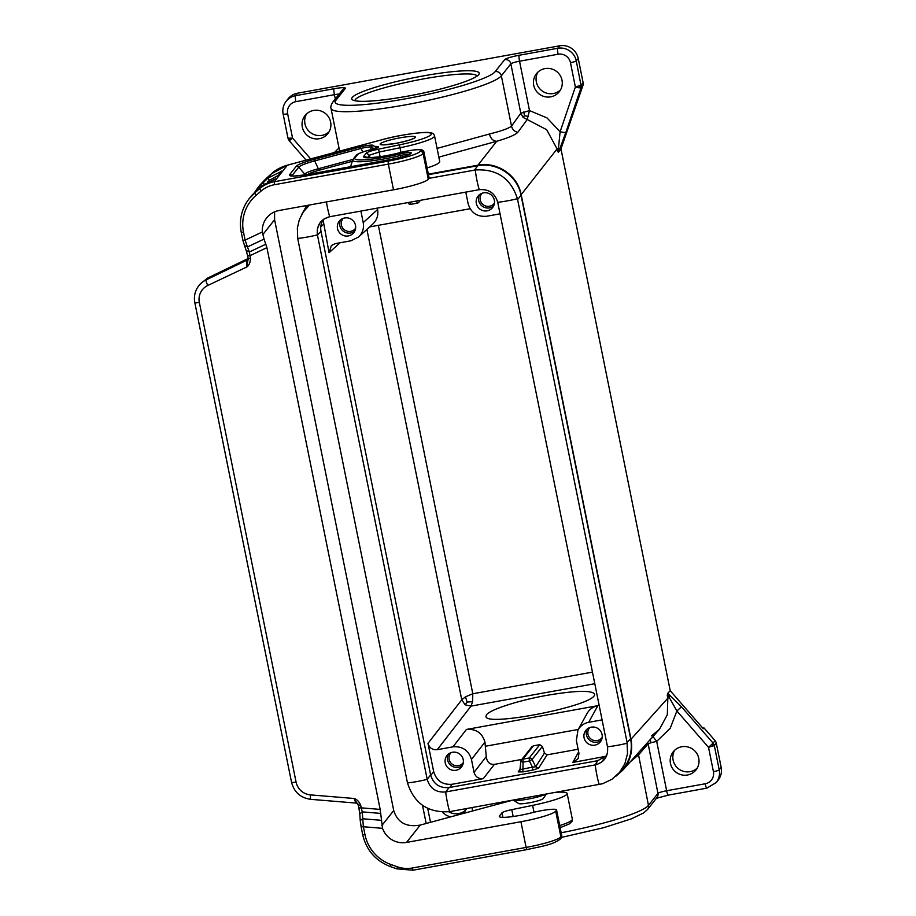 <?xml version="1.0" encoding="UTF-8"?>
<svg xmlns="http://www.w3.org/2000/svg" width="916" height="916" viewBox="0 0 916 916"><rect width="100%" height="100%" fill="white"/><g stroke="black" fill="none" stroke-linecap="round" stroke-linejoin="round"><path stroke-width="1.37" d="M716.278 743.094L714.32 745.578L719.22 769.887A15.858 15.538 38.4 0 1 716.22 782.527L718.19 780.043A15.858 15.538 38.4 0 0 721.178 767.413L716.278 743.094A5.29 5.175 38.4 0 0 715.075 740.655L703.992 727.922L703.339 728.747L670.214 690.698L560.97 148.896L582.954 85.428A5.29 5.175 -141.6 0 0 583.126 82.738L581.168 85.211L575.362 86.974L580.996 87.902L581.259 86.573L576.267 60.903A15.858 15.538 -141.6 0 0 557.73 48.273L519.166 55.258A5.29 0.801 79.7 0 0 519.544 61.212L529.505 110.596L520.803 113.229L511.506 126.11C509.078 128.286 501.705 130.931 489.384 134.022L437.081 148.415M477.076 76.062A62.38 8.13 -11.4 0 0 418.234 79.887A62.38 8.13 -11.4 0 0 355.328 99.581A62.38 8.13 -11.4 0 0 354.835 100.714M560.97 148.896L558.451 152.239L557.626 151.609L557.077 148.907L546.646 129.683L527.215 119.515L529.505 110.596L547.047 117.935L560.1 131.801L558.474 148.163L559.241 150.35L558.451 152.239M583.126 82.738L578.225 58.418A15.858 15.538 -141.6 0 0 559.687 45.8L297.448 93.226A15.858 15.538 -141.6 0 0 288.116 98.791L286.158 101.275C283.273 105.065 282.265 109.313 283.124 114.019L288.025 138.327L289.216 140.755L289.96 140.262L288.506 139.518M478.736 74.597A65.013 8.473 -11.4 0 0 478.885 74.391A65.013 8.473 -11.4 0 0 422.86 75.994A65.013 8.473 -11.4 0 0 352.236 97.474A65.013 8.473 -11.4 0 0 352.523 99.867A65.013 8.473 -11.4 0 0 416.482 94.474A65.013 8.473 -11.4 0 0 478.736 74.597M582.954 85.428L580.996 87.902L565.722 132.74L560.1 131.801L575.362 86.974L570.462 62.654A5.29 0.687 -11.4 0 0 576.267 60.903L578.225 58.418M557.546 149.182C557.34 152.594 557.649 152.262 558.474 148.163L557.077 148.907L521.181 194.639L630.998 739.223L667.833 698.164L667.317 714.778L659.44 729.308L651.505 735.914M581.259 86.573L580.149 86.928L579.198 86.07M297.448 93.226L295.479 95.699L334.042 88.726A5.29 0.801 79.7 0 0 334.432 94.692L295.868 101.665A10.568 10.362 -141.6 0 0 287.647 113.802L292.559 138.11L289.216 140.755L306.093 160.151M545.009 68.597A14.541 14.244 38.4 0 1 559.264 91.749A14.541 14.244 38.4 0 1 535.597 90.043A14.541 14.244 38.4 0 1 545.009 68.597M329.05 131.835A14.541 14.244 38.4 0 1 306.505 113.985M313.615 110.435A14.541 14.244 38.4 0 1 327.871 133.587A14.541 14.244 38.4 0 1 304.204 131.893A14.541 14.244 38.4 0 1 313.615 110.435M560.443 89.997A14.541 14.244 38.4 0 1 537.898 72.146M580.149 86.928L579.072 87.97M288.872 139.61L289.113 138.534L288.025 138.327M310.661 158.915L292.559 138.11L288.071 138.213M517.792 132.373C514.448 131.515 512.353 129.431 511.506 126.11L501.361 75.833L510.853 63.845L520.803 113.229L523.036 117.362L527.215 119.515L517.792 132.373C515.17 134.961 508.14 137.927 496.701 141.293C493.14 141.041 490.701 138.625 489.384 134.022M523.757 111.947L524.467 115.725L523.036 117.362M524.467 115.725L528.292 116.355M650.2 739.292L650.944 742.727L647.99 744.01L638.326 755.082L630.242 761.86M546.955 695.336C575.649 690.504 591.564 690.092 594.713 694.099L594.335 695.496C589.263 706.808 485.148 726.915 485.972 716.427L486.35 715.03C489.281 709.831 518.17 700.442 546.955 695.336M670.214 690.698L667.592 693.481L667.283 695.473L669.218 697.408L668.943 694.465L681.47 706.786L676.878 710.988L669.218 697.408L667.833 698.164L667.283 695.473M714.32 745.578L708.526 747.33L713.106 743.128L714.32 745.578M713.873 744.284L712.35 746.437M479.194 189.692L479.228 189.681C488.755 188.902 494.915 193.093 497.709 202.264C494.903 193.127 488.743 188.925 479.228 189.681L329.737 216.714M429.031 178.334L475.267 169.987C496.701 168.647 510.75 178.219 517.425 198.703A21.148 2.759 168.6 0 1 497.709 202.264L607.503 746.758C608.476 756.261 604.377 762.307 595.217 764.906L445.68 791.951C436.153 792.729 429.993 788.539 427.2 779.367C429.993 788.527 436.153 792.718 445.68 791.951L449.138 787.554C439.6 788.31 433.428 784.107 430.612 774.936L321.001 231.37L317.417 234.92C316.432 225.37 320.531 219.325 329.691 216.726L324.046 218.97L319.73 223.206L317.405 228.794L317.405 234.874L427.188 779.321L430.612 774.936M517.425 198.703L627.048 742.303L627.529 753.582L624.895 763.612L619.537 772.428L611.877 779.321L602.545 783.753L449.642 811.645C428.15 813.076 414.089 803.504 407.483 782.928L297.7 238.435L297.356 228.084L299.326 219.691L303.253 212.031L309.516 205.001M323.588 219.279C321.058 222.931 320.199 226.962 321.001 231.37M427.119 167.937A37.006 4.82 -11.4 0 0 439.737 161.582L434.55 135.9C433.966 133.873 432.432 132.809 429.947 132.706C427.119 131.366 400.567 134.423 381.903 139.724A2.645 1.156 -105.1 0 0 381.754 139.793M401.185 152.365A2.645 0.824 76.1 0 1 401.288 152.308A2.645 0.824 76.1 0 1 401.403 152.308A14.805 1.924 168.6 0 1 420.742 150.579A2.645 2.588 -141.6 0 1 423.833 152.674A17.438 2.267 168.6 0 0 423.959 152.296L429.135 177.99A17.438 2.267 168.6 0 1 429.009 178.368L428.287 179.273L423.112 153.59L423.833 152.674L429.009 178.368M262.308 231.977L245.099 240.129L243.507 232.229A39.64 38.85 38.4 0 1 256.068 195.371L254.659 192.967A42.285 41.438 38.4 0 0 249.244 198.589A42.285 41.438 38.4 0 0 241.263 232.275L242.843 240.244L245.099 240.129L247.446 246.954L264.026 239.099L262.308 231.977A21.148 20.725 38.4 0 1 279.105 210.497L393.514 189.807A31.716 4.133 -11.4 0 0 428.287 179.273M310.501 794.893A5.29 0.595 94.7 0 0 310.719 799.336C300.551 797.882 294.162 792.203 291.528 782.287A5.29 0.687 168.6 0 0 296.063 782.069A15.858 15.538 -141.6 0 0 310.501 794.893L354 798.477L355.774 802.611L357.87 803.904L358.946 807.958L361.213 807.843L362.278 811.885L359.816 813.9L358.431 805.221M358.408 805.118L360.652 805.072C359.026 801.466 356.805 799.267 354 798.477L358.396 805.175M499.667 816.889L499.483 815.984A23.255 3.034 168.6 0 0 499.312 816.488A23.255 3.034 168.6 0 0 529.872 813.259L533.639 812.332A17.438 2.267 168.6 0 1 556.562 809.904A17.438 2.267 168.6 0 1 556.424 810.294L555.703 811.198A31.716 4.133 -11.4 0 1 520.929 821.732L406.521 842.422A21.148 20.725 38.4 0 1 382.545 828.327L380.186 809.412L266.911 247.652L249.885 255.724L247.641 255.782L248.202 258.552L246.828 266.957L246.828 261.163L248.144 259.48M247.629 255.839L246.221 250.503L249.381 251.992L250.446 258.495L248.202 258.552L247.664 255.885M248.225 258.656L248.247 259.503L248.179 258.61M264.026 239.099L266.911 247.652M274.617 211.848L274.594 219.726L393.72 810.545C397.59 822.637 406.441 827.48 420.272 825.064L511.666 800.447M381.216 820.301L362.747 818.778L363.389 826.747L361.122 826.85L360.228 820.507L362.747 818.778L362.278 811.885L380.747 813.408M545.318 794.355A17.198 2.244 168.6 0 1 527.868 799.13A17.198 2.244 168.6 0 1 513.395 800.126L518.593 803.515A12.687 1.649 -11.4 0 0 529.311 802.805A12.687 1.649 -11.4 0 0 543.222 798.592A12.687 1.649 -11.4 0 0 543.257 798.546L546.199 794.195M499.483 815.984L502.002 812.813L502.918 817.358M534.005 812.24L532.62 805.382L511.781 809.652A10.568 1.374 -11.4 0 0 502.002 812.813M532.62 805.382A37.006 4.82 -11.4 0 0 567.153 793.508A37.006 4.82 -11.4 0 0 557.065 792.237M271.445 173.777L287.361 165.224L277.113 178.162L261.965 185.776L249.244 198.589C241.641 208.596 238.973 219.84 241.24 232.343L243.507 232.229M281.544 171.097L278.475 175.277L279.174 175.563M281.223 171.51L282.185 171.75L281.223 171.51L268.148 177.967L257.831 187.757L254.923 191.971L257.831 187.757M277.8 177.292L278.475 175.277L269.338 180.406L268.148 177.967L271.502 173.731L260.029 184.975L265.961 178.689L263.178 182.204L264.369 184.643M687.458 775.005A14.541 14.244 -141.6 0 0 696.87 753.559A14.541 14.244 -141.6 0 0 673.203 751.853A14.541 14.244 -141.6 0 0 687.458 775.005M702.801 728.14L703.992 727.922M448.725 811.782A14.541 14.244 -141.6 0 0 465.786 809.996M462.855 813.591A14.541 14.244 -141.6 0 0 466.484 808.61M674.645 750.307A14.541 14.244 -141.6 0 0 697.179 768.158M442.439 812.057A14.541 14.244 -141.6 0 0 450.809 816.832M712.843 745.029L711.492 744.708M638.189 752.998L648.459 805.37A5.29 5.175 38.4 0 1 647.463 809.584L656.955 797.596A5.29 5.175 -141.6 0 0 657.951 793.393L647.841 742.246M652.948 736.544L656.692 741.376L650.944 742.727M651.551 738.101L653.44 737.025M615.976 776.138L622.605 770.367C630.277 761.379 633.071 750.994 630.998 739.223M462.5 765.41A9.252 9.068 38.4 0 1 448.313 754.177M463.359 762.501A7.923 7.775 38.4 0 1 449.138 759.353A7.923 7.775 38.4 0 1 450.947 752.666M602.075 734.529A9.252 9.068 38.4 0 1 590.98 745.006A9.252 9.068 38.4 0 1 585.816 730.418A9.252 9.068 38.4 0 1 602.075 734.529M601.331 740.3A9.252 9.068 38.4 0 1 587.145 729.067M428.367 174.154L477.946 165.189C497.102 161.308 517.712 175.345 521.181 194.639M307.639 205.344L302.314 213.497M301.753 214.459L306.791 205.493M323.108 219.989L329.05 252.736L331.386 245.522L335.21 243.645L350.897 240.805L358.545 237.026C362.61 233.076 364.167 228.267 363.217 222.611L360.893 211.081M472.587 701.645L467.091 702.068L465.122 704.828L461.756 699.801L465.5 696.813L472.805 693.767L472.587 701.645L471.019 706.11L437.241 749.689L452.939 746.861C462.477 746.093 468.649 750.307 471.465 759.478L474.053 772.325L486.247 756.593L484.965 742.063C482.148 732.892 475.965 728.678 466.427 729.445L597.862 705.675C593.133 706.637 589.56 709.19 587.156 713.335L577.962 729.96C580.378 725.827 583.939 723.274 588.679 722.312L602.087 719.884M377.3 208.115L377.575 209.501C378.526 215.157 376.98 219.966 372.915 223.928L358.545 237.026M369.652 226.905L470.103 208.734M437.241 749.689C432.478 750.078 429.386 747.971 427.978 743.38L433.68 771.638C436.497 780.81 442.668 785.023 452.206 784.256L483.316 778.634C478.553 779.012 475.461 776.917 474.053 772.325M485.789 746.174L578.248 729.457M465.786 192.108L468.11 203.638C470.927 212.81 477.099 217.012 486.636 216.256L500.044 213.829M494.342 200.215A9.252 9.068 -141.6 0 0 478.083 196.104A9.252 9.068 -141.6 0 0 483.236 210.703A9.252 9.068 -141.6 0 0 494.342 200.215M479.411 194.753A9.252 9.068 -141.6 0 0 493.598 205.997M340.569 219.863A9.252 9.068 -141.6 0 0 354.767 231.095M343.214 218.363A7.923 7.775 -141.6 0 0 347.324 231.233A7.923 7.775 -141.6 0 0 355.626 228.187M355.5 225.325A9.252 9.068 -141.6 0 0 339.252 221.214A9.252 9.068 -141.6 0 0 344.405 235.801A9.252 9.068 -141.6 0 0 355.5 225.325M606.048 756.284L572.798 762.456L578.649 751.853M482.045 193.253A7.923 7.775 -141.6 0 0 486.156 206.134A7.923 7.775 -141.6 0 0 494.457 203.077M572.798 762.456L578.156 758.62L578.958 753.353L576.359 740.506L577.962 729.96M486.247 756.593C486.957 762.078 489.659 764.677 494.365 764.391L521.845 759.421M578.122 749.242L547.081 754.853L544.436 753.044L542.398 746.437L539.776 744.674L533.444 745.819L531.807 746.849L521.33 760.074A2.645 2.588 -141.6 0 0 520.792 761.494L523.082 762.123L522.841 771.89L518.181 771.902L520.277 769.566L520.78 761.597M463.233 759.639A9.252 9.068 38.4 0 1 452.138 770.116A9.252 9.068 38.4 0 1 446.985 755.517A9.252 9.068 38.4 0 1 463.233 759.639M467.091 702.068L465.5 696.813M594.793 683.725L471.019 706.11L465.122 704.828M538.585 768.215L532.654 770.116L532.459 767.15L535.7 766.772L538.585 768.215L547.081 754.853M520.277 769.566L532.459 767.15L529.414 760.978L523.082 762.123L522.887 759.146A2.645 2.588 -141.6 0 0 521.33 760.074A2.645 2.645 0 0 0 520.769 761.551L519.83 770.848M602.19 737.391A7.923 7.775 38.4 0 1 587.98 734.243A7.923 7.775 38.4 0 1 589.778 727.567M428.47 174.67L477.797 165.75C496.953 161.869 517.563 175.895 521.032 195.2L630.632 738.765C632.807 751.395 629.51 762.295 620.762 771.455L617.144 775.028M606.69 755.574L597.747 760.681L449.138 787.554M607.491 746.712L607.503 752.849L605.167 758.437L601.48 762.238L596.705 764.562L595.171 764.917L597.747 760.681M401.403 152.308L397.636 153.235A25.9 3.378 168.6 0 1 363.801 156.27L366.308 153.098C367.66 151.919 371.736 150.602 378.548 149.148L399.376 144.877A34.361 4.477 -11.4 0 0 430.268 133.003A34.361 4.477 -11.4 0 0 382.075 139.713L287.029 165.304M358.946 807.958L359.816 813.9M250.446 258.495C250.343 262.423 249.129 265.239 246.828 266.957L207.783 285.46A5.29 0.95 -115.4 0 1 206.1 279.918L207.485 278.166L248.167 258.507L207.52 278.12L200.169 284.017L207.566 278.12M265.961 244.137L249.381 251.992L247.446 246.954L244.286 245.465M242.843 240.244L246.324 250.984M334.042 88.726A13.213 1.718 168.6 0 1 345.263 88.474L335.783 100.451A81.936 10.671 168.6 0 0 405.341 98.848A81.936 10.671 168.6 0 0 495.19 71.62A5.29 5.175 -141.6 0 1 501.361 75.833A87.215 11.358 168.6 0 1 412.234 103.6A87.215 11.358 168.6 0 1 331.02 108.409L339.63 151.117M565.722 132.74L559.241 150.35M295.868 101.665A5.29 0.801 -100.3 0 1 295.479 95.699A15.858 15.538 -141.6 0 0 286.158 101.275M495.19 71.62L504.67 59.643A13.213 1.718 168.6 0 1 519.166 55.258M559.687 45.8L557.73 48.273A5.29 0.801 -100.3 0 0 558.107 54.239L519.544 61.212A7.923 1.03 168.6 0 0 510.853 63.845A5.29 5.175 38.4 0 0 504.67 59.643M345.263 88.474A5.29 5.175 -141.6 0 0 342.16 90.329L332.668 102.306A5.29 5.175 38.4 0 1 335.783 100.451M570.462 62.654A10.568 10.362 -141.6 0 0 558.107 54.239M339 147.957L334.351 152.537M339.183 94.085A7.923 1.03 168.6 0 0 334.432 94.692L335.302 98.997M287.647 113.802A5.29 0.687 168.6 0 1 283.124 114.019M668.337 795.065A5.29 0.801 -100.3 0 1 668.245 795.134A5.29 0.801 -100.3 0 1 666.642 790.748L656.692 741.376L670.146 728.426L676.878 710.988L708.526 747.33L713.427 771.65A10.568 10.362 38.4 0 1 705.206 783.775L666.642 790.748A7.923 1.03 168.6 0 0 657.951 793.393L648.459 805.37A87.215 11.358 168.6 0 1 561.165 832.781M681.47 706.786L713.106 743.128L715.075 740.655M667.592 693.481L668.943 694.465M721.178 767.413L719.22 769.887A5.29 0.687 -11.4 0 1 713.427 771.65M475.267 169.987A21.148 3.195 79.7 0 0 479.228 189.681M329.691 216.726L329.691 216.726A21.148 3.195 79.7 0 1 326.417 201.944M297.7 238.435A21.148 2.759 -11.4 0 0 317.405 234.874M393.514 189.807L388.327 164.124A31.716 4.133 -11.4 0 0 423.112 153.59A2.645 2.588 38.4 0 0 420.02 151.484A29.072 3.79 -11.4 0 1 388.144 161.136L388.327 164.124L274.479 184.711L274.285 181.734A31.716 31.075 -141.6 0 0 259.686 188.65L254.659 192.967L261.965 185.776L259.686 188.65L261.094 191.055L256.068 195.371M369.904 157.712L369.4 155.205L367.419 157.712M380.117 156.67L379.19 152.033L369.4 155.205L366.308 153.098M378.548 149.148L379.19 152.033L400.029 147.774L400.956 152.388M399.376 144.877L400.029 147.774A37.006 4.82 -11.4 0 0 434.55 135.9M207.783 285.46A15.858 15.538 -141.6 0 0 199.345 302.417A5.29 0.687 168.6 0 1 194.822 302.635L291.528 782.287M296.063 782.069L199.345 302.417M360.652 805.072L361.213 807.843L380.186 809.412M262.72 234.714L274.594 219.726M381.846 825.534L393.72 810.545M382.545 828.327L363.389 826.747L364.98 834.648A39.64 38.85 -141.6 0 0 390.995 864.532L390.479 866.57M406.521 842.422L420.272 825.064M555.703 811.198L560.89 836.88L561.611 835.976L556.424 810.294M200.169 284.006L198.852 285.678A21.148 20.725 -141.6 0 1 206.1 279.918L248.247 259.503M269.338 180.406L267.575 181.906M396.834 868.826L397.349 866.788A29.072 28.488 38.4 0 0 412.246 868.013L413.047 870.2L526.849 849.601M430.509 822.305L427.692 808.347M705.206 783.775A5.29 0.801 79.7 0 0 706.808 788.161A5.29 0.801 79.7 0 0 706.9 788.092M427.154 823.209A5.29 0.687 168.6 0 1 426.077 823.003L422.505 805.301M477.946 165.189L496.701 141.293L438.833 157.128M320.76 226.847L323.348 224.477M471.465 759.478L484.965 742.063M430.726 775.463L433.68 771.638M366.904 229.401L461.756 699.801L427.978 743.38M339.962 242.786L329.05 252.736M417.238 203.157L410.963 204.314L410.173 202.173M363.217 222.611L377.575 209.501M419.711 200.444L416.666 200.993M419.459 200.489L419.448 200.787A2.645 2.588 38.4 0 1 417.341 203.134L416.505 201.028M602.808 758.814L603.907 756.822M592.446 672.126L472.805 693.767L378.342 225.325M452.939 746.861L466.427 729.445M588.679 722.312L597.862 705.675M408.135 202.825L410.013 202.196M483.316 778.634L494.365 764.391M539.776 744.674L529.219 758.001L529.414 760.978L532.093 759.456A2.645 2.588 -141.6 0 0 529.219 758.001L522.887 759.146L533.444 745.819M518.181 771.902L520.299 768.856M544.436 753.044L535.7 766.772L532.093 759.456L542.398 746.437M532.654 770.116L522.841 771.89M449.745 787.439L452.206 784.256M427.2 779.367L427.2 779.367A21.148 2.759 -11.4 0 1 407.483 782.928M445.68 791.951L445.68 791.951A21.148 3.195 -100.3 0 0 449.642 811.645M599.19 784.6A21.148 3.195 -100.3 0 1 595.217 764.906L595.217 764.906M627.048 742.303L630.632 738.765M474.374 170.136L477.797 165.75M517.609 199.585L521.032 195.2M627.208 743.197A21.148 2.759 168.6 0 1 607.503 746.758M397.349 866.788L390.995 864.532M412.246 868.013L526.105 847.426L526.952 849.579C541.528 846.304 552.462 845.01 560.386 838.987L561.107 838.083A2.645 2.588 -141.6 0 0 561.611 835.976A17.438 2.267 168.6 0 0 561.737 835.598L561.107 838.083M520.929 821.732L526.105 847.426A31.716 4.133 -11.4 0 0 560.89 836.88A2.645 2.588 38.4 0 1 560.386 838.987M559.71 825.556A37.006 4.82 -11.4 0 0 572.328 819.19L571.962 821.503L569.317 823.931L560.145 827.709M511.781 809.652L513.166 816.511M382.075 139.713A2.645 1.156 -105.1 0 0 381.903 139.724L287.189 165.235C280.743 167.124 275.498 169.964 271.479 173.754L265.938 178.712M420.742 150.579L420.02 151.484M397.636 153.235A2.645 0.824 -103.9 0 0 397.521 153.247C382.19 157.552 362.553 158.228 365.724 157.495L366.079 157.735M363.801 156.27A2.645 2.588 38.4 0 1 366.629 157.655M388.144 161.136L274.285 181.734L277.113 178.162M242.855 240.187L241.286 232.378M274.479 184.711A29.072 28.488 -141.6 0 0 261.094 191.055M313.387 159.567L359.759 147.075A9.458 1.237 -11.4 0 1 373.339 145.495A24.904 3.24 -11.4 0 0 377.163 146.503A9.458 1.237 -11.4 0 1 372.274 149.331A22.259 2.897 -11.4 0 0 357.515 154.69L355.007 157.861A34.945 4.557 168.6 0 0 399.227 154.117A9.458 1.237 168.6 0 1 411.192 153.109L410.895 153.487A17.381 2.267 168.6 0 1 391.83 159.258L308.829 174.269A22.671 2.954 -11.4 0 1 289.582 174.716L296.234 166.323A33.239 4.328 -11.4 0 1 313.387 159.567A2.645 1.156 -105.1 0 1 314.692 160.918L361.064 148.426A2.645 1.156 -105.1 0 0 359.759 147.075M399.994 137.835A17.976 2.336 168.6 0 1 415.246 137.48A17.976 2.336 168.6 0 1 395.54 143.446A17.976 2.336 168.6 0 1 380.277 143.801A17.976 2.336 168.6 0 1 399.994 137.835M353.038 159.395L318.333 168.75L314.692 160.918A30.949 4.03 -11.4 0 0 298.719 167.204A2.645 2.588 -141.6 0 0 296.234 166.323M352.339 161.285L319.638 170.09A2.645 1.156 -105.1 0 1 318.333 168.75A26.381 3.435 -11.4 0 0 304.719 174.097L298.719 167.204L292.067 175.597A2.645 2.588 -141.6 0 0 289.582 174.716M292.009 176.227L291.437 175.803C291.345 176.445 297.15 175.918 308.875 174.246L391.83 159.258M411.192 153.109A2.645 2.588 38.4 0 0 409.647 154.037L409.429 154.3A2.645 2.588 38.4 0 1 410.895 153.487M400.784 157.289L400.155 155.56A7.168 0.939 168.6 0 1 409.12 154.483M355.007 157.861A2.645 2.588 38.4 0 0 353.45 158.789L352.786 159.979A37.235 4.855 168.6 0 0 400.155 155.56A2.645 0.721 -103.5 0 0 399.227 154.117M353.45 158.789L355.958 155.617A2.645 2.588 38.4 0 1 357.515 154.69M376.613 148.667L377.3 147.682L372.159 149.331A2.645 0.767 76.3 0 1 372.274 149.331M375.72 148.323A7.168 0.939 -11.4 0 0 375.526 148.323A2.645 2.244 -89.2 0 1 377.163 146.503M370.499 149.755L371.358 147.224A2.645 2.622 -2 0 1 373.339 145.495M362.736 152.033L361.064 148.426A7.168 0.939 -11.4 0 1 371.358 147.224A27.194 3.538 -11.4 0 0 375.526 148.323L375.514 148.392M305.658 174.784A2.645 2.588 -141.6 0 1 304.719 174.097L303.975 175.048M319.638 170.09A24.091 3.137 -11.4 0 0 307.845 174.429M364.98 834.648L362.713 834.751L361.156 826.896M360.286 820.793L361.144 826.793M247.389 260.064L248.293 259.343M332.668 102.306C330.985 105.203 330.436 107.229 331.02 108.409M472.679 810.946L472.003 807.614M647.463 809.584L643.479 813.019L631.147 818.927L603.507 827.743L561.531 837.396M310.719 799.336L356.29 803.092M261.965 185.776L275.361 178.941M198.852 285.678C195.016 290.716 193.677 296.372 194.822 302.635M257.843 187.746L260.029 184.975M656.096 798.397L668.245 795.134L706.808 788.161L716.22 782.527M651.574 735.857L659.44 729.308L622.605 770.367M306.734 205.505L305.749 206.913M420.398 200.318L418.898 202.207A2.645 2.645 0 0 1 417.295 203.169L410.963 204.314A2.645 2.645 0 0 1 408.124 202.883L407.964 202.573M361.122 826.85L362.713 834.751C366.354 850.174 375.594 860.8 390.434 866.605L396.788 868.86L413.047 870.2L526.906 849.613M572.328 819.19L567.153 793.508M423.959 152.296C423.593 147.579 413.883 149.835 401.288 152.308L397.521 153.247M391.876 159.235C401.151 157.392 407.025 155.731 409.486 154.266L409.338 154.415M372.159 149.331C357.355 152.938 355.751 155.594 355.958 155.617M352.786 159.979L350.485 166.712M412.349 139.095L412.807 138.694C411.215 139.759 405.49 141.327 395.632 143.388L383.724 144.865M251.396 195.875L256.869 190.173M561.737 835.598L556.562 809.904M359.759 813.614L360.228 820.507"/></g></svg>
